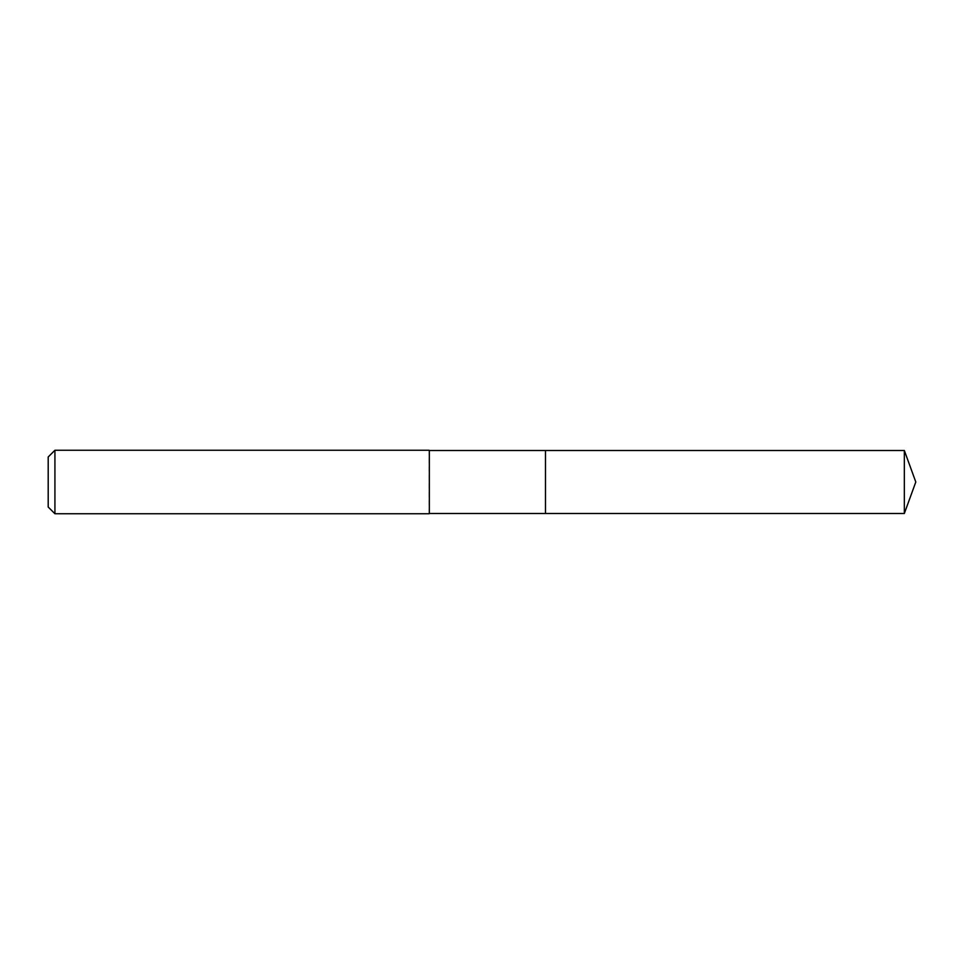 <?xml version="1.0" encoding="UTF-8"?>
<svg xmlns="http://www.w3.org/2000/svg" width="964" height="964" viewBox="0 0 964 964"><rect width="100%" height="100%" fill="white"/><g stroke="black" fill="none" stroke-linecap="round" stroke-linejoin="round"><path stroke-width="0.72" stroke-dasharray="4.82 3.62" d="M48.2 507.028L48.2 456.972M54.924 513.74L54.924 450.26M429.101 513.74L429.101 450.26M429.342 513.499L429.342 450.501M545.479 513.499L545.479 450.501L545.479 513.499M904.34 513.499L904.34 450.501"/><path stroke-width="1.45" d="M904.34 450.501L545.479 450.501L545.479 513.499L545.479 450.501L429.342 450.501L429.342 513.499L904.34 513.499L915.8 482L904.34 450.501L904.34 513.499M429.342 450.501L429.342 513.499M54.924 513.74L48.2 507.028L48.2 456.972L54.924 450.26L54.924 513.74L429.101 513.74M54.924 450.26L429.101 450.26"/></g></svg>
